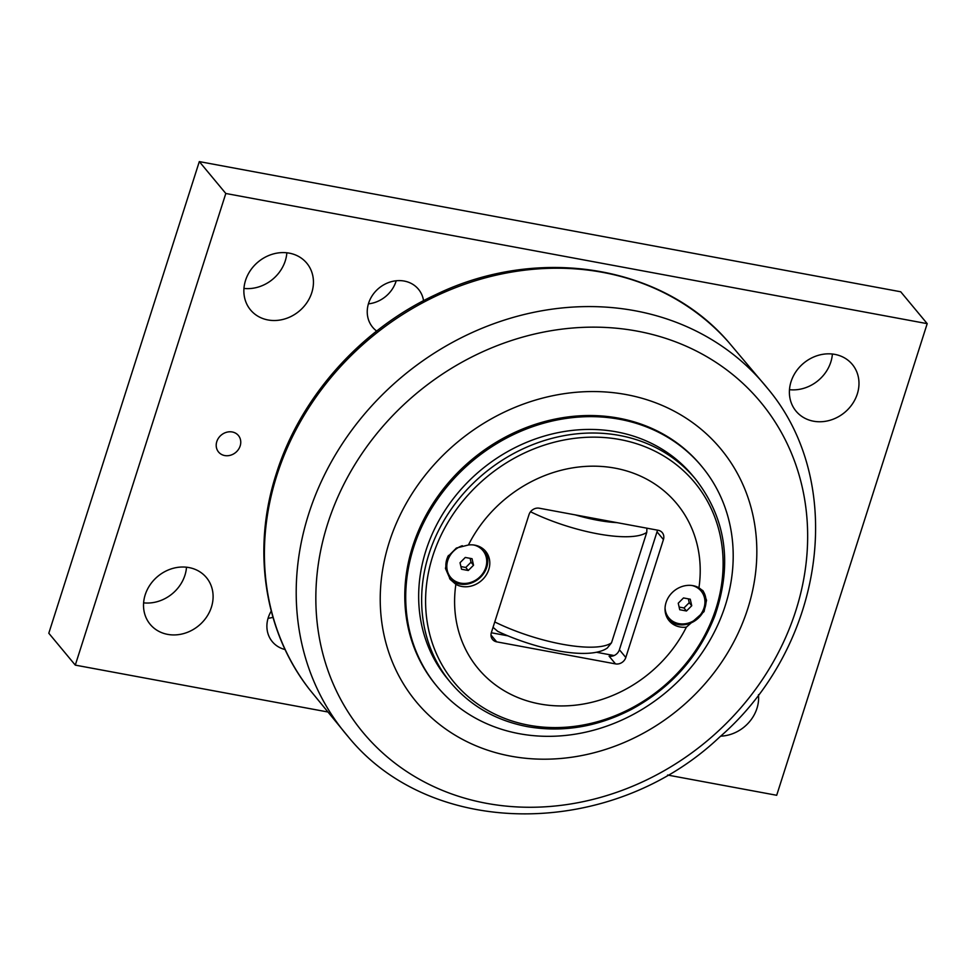 <?xml version="1.0" encoding="UTF-8"?>
<svg xmlns="http://www.w3.org/2000/svg" width="976" height="976" viewBox="0 0 976 976"><rect width="100%" height="100%" fill="white"/><g stroke="black" fill="none" stroke-linecap="round" stroke-linejoin="round"><path stroke-width="1.46" d="M460.025 562.725L465.284 557.455L472.042 558.699L473.531 565.226L468.273 570.496L461.526 569.24L460.025 562.725M460.916 566.568L465.759 567.471L471.018 562.2L470.127 558.357M468.273 570.496L465.759 567.471M473.531 565.226L471.018 562.2M473.775 544.998A20.972 18.385 -39.7 0 1 482.913 550.574A20.972 18.385 -39.7 0 1 482.949 573.266A20.972 18.385 -39.7 0 1 460.66 583.136A20.972 18.385 -39.7 0 1 450.644 577.377A20.972 18.385 -39.7 0 1 462.307 545.706M450.644 577.377L449.692 576.218A20.972 18.385 -39.7 0 1 448.496 555.405M478.155 546.072A20.972 18.385 -39.7 0 1 481.949 549.415L482.913 550.574M619.394 649.76A8.601 7.54 140.3 0 1 609.097 656.177L615.514 663.9L496.662 641.842A8.601 7.54 140.3 0 1 492.551 639.475A8.601 7.54 140.3 0 1 491.379 632.533L529.004 514.633A8.601 7.54 140.3 0 1 539.313 508.215L658.153 530.273A8.601 7.54 140.3 0 1 662.265 532.628A8.601 7.54 140.3 0 1 663.436 539.582L625.811 657.482L619.394 649.76L657.019 531.847A8.601 7.54 140.3 0 0 657.385 530.127M616.539 431.868A159.198 139.507 -39.7 0 1 692.57 475.556L695.559 479.143A159.198 139.507 140.3 0 0 619.516 435.455A159.198 139.507 140.3 0 0 450.412 510.375A159.198 139.507 140.3 0 0 450.656 682.614L447.679 679.015A159.198 139.507 -39.7 0 1 447.423 506.788A159.198 139.507 -39.7 0 1 616.539 431.868M449.582 578.573A22.582 19.788 140.3 0 0 459.733 584.051A22.582 19.788 140.3 0 0 483.218 574.132A22.582 19.788 140.3 0 0 484.633 550.22M474.885 545.169A22.582 19.788 -39.7 0 1 485.682 551.367A22.582 19.788 -39.7 0 1 483.596 578.5A22.582 19.788 -39.7 0 1 455.865 584.343L450.265 579.439L445.471 568.459L447.679 556.82L456.365 548.048L468.431 544.986A22.582 19.788 -39.7 0 1 474.885 545.169M668.206 619.504A22.582 19.788 140.3 0 0 677.942 624.542A22.582 19.788 140.3 0 0 701.573 614.441A22.582 19.788 140.3 0 0 702.598 590.382M693.094 585.673A22.582 19.788 -39.7 0 1 698.95 587.772L703.22 591.066L706.526 600.264L704.062 611.598L686.384 627.129A22.582 19.788 -39.7 0 1 669.146 620.736A22.582 19.788 -39.7 0 1 669.109 596.299A22.582 19.788 -39.7 0 1 693.094 585.673M455.865 584.343A129.076 113.106 140.3 0 0 539.777 703.964A129.076 113.106 140.3 0 0 686.384 627.129M698.95 587.772A129.076 113.106 140.3 0 0 615.039 468.151A129.076 113.106 140.3 0 0 468.431 544.986M615.514 663.9A8.601 7.54 140.3 0 0 625.811 657.482M696.364 586.576A20.972 18.385 -39.7 0 1 700.17 589.907L701.122 591.066A20.972 18.385 -39.7 0 1 701.158 613.758A20.972 18.385 -39.7 0 1 678.881 623.627A20.972 18.385 -39.7 0 1 668.853 617.881A20.972 18.385 -39.7 0 1 665.059 607.865M668.853 617.881L667.901 616.722A20.972 18.385 -39.7 0 1 665.315 612.367M491.306 632.753L507.63 635.791M596.336 652.249L614.099 655.543M519.293 733.696A172.105 150.816 140.3 0 0 702.11 652.7A172.105 150.816 140.3 0 0 701.829 466.516A172.105 150.816 140.3 0 0 619.638 419.277A172.105 150.816 140.3 0 0 436.809 500.273A172.105 150.816 140.3 0 0 437.089 686.47A172.105 150.816 140.3 0 0 519.293 733.696M646.905 528.187L646.771 532.347L611.525 642.794L607.279 648.04C589.187 660.606 536.422 649.552 497.699 631.338L493.051 627.312M437.089 686.47L436.162 685.359A172.105 150.816 -39.7 0 1 435.882 499.163A172.105 150.816 -39.7 0 1 618.711 418.167A172.105 150.816 -39.7 0 1 700.902 465.393L701.829 466.516M626.238 394.585A197.921 173.435 140.3 0 0 389.29 542.107A197.921 173.435 140.3 0 0 510.838 756.168A197.921 173.435 140.3 0 0 747.775 608.646A197.921 173.435 140.3 0 0 626.238 394.585M327.387 711.894L75.286 665.12L225.81 193.48L927.2 323.654L776.689 795.281L667.584 775.042M240.169 445.934A12.908 11.309 -39.7 0 1 230.421 455.255A12.908 11.309 -39.7 0 1 218.551 452.01A12.908 11.309 -39.7 0 1 221.259 435.064A12.908 11.309 -39.7 0 1 238.412 435.516A12.908 11.309 -39.7 0 1 240.169 445.934M857.306 393.95A36.576 32.049 -39.7 0 1 829.685 420.363A36.576 32.049 -39.7 0 1 796.05 411.164A36.576 32.049 -39.7 0 1 803.699 363.145A36.576 32.049 -39.7 0 1 852.316 364.426A36.576 32.049 -39.7 0 1 857.306 393.95M758.474 694.68A36.576 32.049 -39.7 0 1 756.961 708.369A36.576 32.049 -39.7 0 1 720.642 736.16M311.771 292.702A36.576 32.049 -39.7 0 1 284.162 319.115A36.576 32.049 -39.7 0 1 250.527 309.929A36.576 32.049 -39.7 0 1 258.176 261.91A36.576 32.049 -39.7 0 1 306.781 263.178A36.576 32.049 -39.7 0 1 311.771 292.702M211.426 607.121A36.576 32.049 -39.7 0 1 183.817 633.534A36.576 32.049 -39.7 0 1 150.182 624.347A36.576 32.049 -39.7 0 1 157.831 576.328A36.576 32.049 -39.7 0 1 206.436 577.597A36.576 32.049 -39.7 0 1 211.426 607.121M376.663 331.059A29.768 26.084 -39.7 0 1 372.661 327.265A29.768 26.084 -39.7 0 1 368.599 303.243A29.768 26.084 -39.7 0 1 391.071 281.747A29.768 26.084 -39.7 0 1 418.448 289.225A29.768 26.084 -39.7 0 1 423.56 300.693M285.114 649.552A29.768 26.084 -39.7 0 1 272.316 641.683A29.768 26.084 -39.7 0 1 268.254 617.662A29.768 26.084 -39.7 0 1 271.243 611.086M268.071 618.272A29.768 26.084 140.3 0 0 272.963 617.344M368.416 303.853A29.768 26.084 140.3 0 0 396.207 280.759M143.606 602.851A36.576 32.049 140.3 0 0 184.94 575.23A36.576 32.049 140.3 0 0 186.514 567.202M243.951 288.432A36.576 32.049 140.3 0 0 285.285 260.812A36.576 32.049 140.3 0 0 286.859 252.784M789.486 389.68A36.576 32.049 140.3 0 0 830.808 362.059A36.576 32.049 140.3 0 0 832.394 354.032M927.2 323.654L900.714 291.775L199.311 161.601L225.81 193.48M199.311 161.601L48.8 633.229L75.286 665.12M691.984 585.49A20.972 18.385 -39.7 0 1 701.122 591.066M678.247 603.217L683.493 597.946L690.252 599.203L691.74 605.73L686.482 610.988L679.735 609.744L678.247 603.217M679.125 607.06L683.969 607.963L689.227 602.692L688.348 598.849M691.74 605.73L689.227 602.692M686.482 610.988L683.969 607.963M657.019 531.847L663.436 539.582M496.662 641.842L490.989 635.01M528.772 725.205A156.367 137.018 -39.7 0 1 432.746 556.1A156.367 137.018 -39.7 0 1 619.931 439.542A156.367 137.018 -39.7 0 1 715.957 608.658A156.367 137.018 -39.7 0 1 528.772 725.205M611.525 642.794A81.142 23.034 -162.3 0 1 494.759 621.944M530.529 511.766A81.142 23.034 17.7 0 0 646.771 532.347M616.942 522.624A70.382 19.984 -162.3 0 1 575.169 514.864M637.096 331.108A258.457 226.493 -39.7 0 1 795.83 610.647A258.457 226.493 -39.7 0 1 486.402 803.309A258.457 226.493 -39.7 0 1 327.668 523.77A258.457 226.493 -39.7 0 1 637.096 331.108M308.684 513.962A272.609 238.888 140.3 0 0 348.347 736.892C432.392 840.129 612.367 838.835 719.532 737.161C824.281 646.502 847.985 483.937 767.673 388.509A272.609 238.888 140.3 0 0 635.059 310.758A272.609 238.888 140.3 0 0 308.684 513.962M348.347 736.892L309.795 689.825A272.255 238.583 -39.7 0 1 276.867 475.336A272.255 238.583 -39.7 0 1 602.802 272.389A272.255 238.583 -39.7 0 1 728.45 341.99L767.673 388.509M695.559 479.143C726.217 518.671 732.647 564.226 714.859 615.807C698.816 656.665 671 687.873 631.399 709.43C597.227 727.022 562.481 732.732 527.162 726.595C495.857 720.532 470.359 705.868 450.656 682.614M728.45 341.99C662.155 264.764 537.922 245.135 435.857 294.593C360.961 329.144 300.218 397.244 276.318 473.653C251.576 549.525 264.142 631.96 309.795 689.825"/></g></svg>
